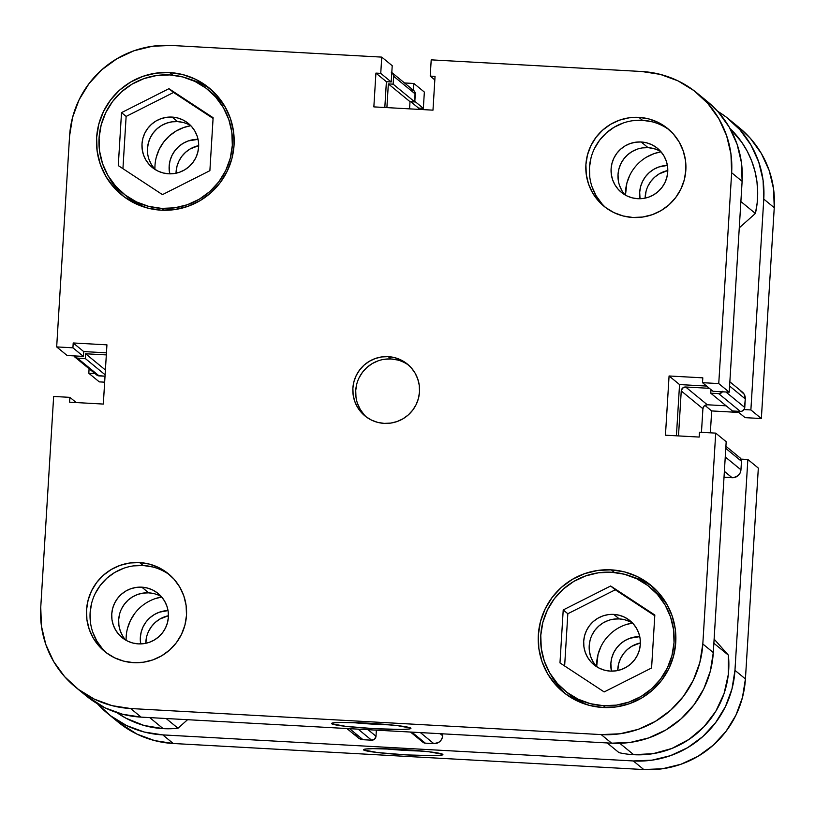 <?xml version="1.0" encoding="UTF-8"?>
<svg xmlns="http://www.w3.org/2000/svg" width="815" height="815" viewBox="0 0 815 815"><rect width="100%" height="100%" fill="white"/><g stroke="black" fill="none" stroke-linecap="round" stroke-linejoin="round"><path stroke-width="1.22" d="M605.627 707.583L603.324 705.688A66.993 66.585 129.4 0 1 545.306 614.816A66.993 66.585 129.4 0 1 649.901 587.177A66.993 66.585 129.4 0 1 603.324 705.688L605.627 707.583M564.907 690.753L569.522 694.543A66.993 66.585 -50.6 0 0 585.659 704.303L569.359 694.4M163.927 210.27L161.614 208.385A66.993 66.585 129.4 0 1 103.607 117.513A66.993 66.585 129.4 0 1 208.192 89.874A66.993 66.585 129.4 0 1 161.614 208.385L163.927 210.27M123.208 193.45L127.823 197.23A66.993 66.585 -50.6 0 0 143.96 207L127.649 197.098M161.37 596.631A28.474 28.301 -50.6 0 0 148.727 592.851L141.81 587.167A28.474 28.301 129.4 0 1 166.464 625.788A28.474 28.301 129.4 0 1 138.336 643.881L132.845 643.035L127.629 641.13L122.902 638.237L118.827 634.467L115.567 629.975L113.244 624.932L111.961 619.522L111.757 613.96L112.643 608.459L114.579 603.222L117.492 598.465L121.272 594.369L125.785 591.079L130.838 588.725L136.248 587.411L141.81 587.167L147.301 588.023L152.507 589.928L157.244 592.821L161.319 596.58L164.579 601.073L166.892 606.126L168.185 611.535L168.389 617.098L167.503 622.599L165.567 627.825L162.654 632.583L158.864 636.688L154.361 639.979L149.308 642.322L143.898 643.646L138.336 643.881A28.474 28.301 129.4 0 1 113.682 605.26A28.474 28.301 129.4 0 1 141.81 587.167L148.727 592.851L154.218 593.697M660.721 151.447A28.474 28.301 -50.6 0 0 648.078 147.658L641.161 141.983A28.474 28.301 129.4 0 1 665.814 180.604A28.474 28.301 129.4 0 1 637.687 198.697L632.195 197.851L626.98 195.936L622.252 193.043L618.178 189.284L614.918 184.791L612.595 179.738L611.311 174.339L611.107 168.776L611.994 163.265L613.929 158.039L616.843 153.281L620.623 149.176L625.136 145.885L630.189 143.542L635.598 142.218L641.161 141.983L646.652 142.829L651.857 144.744L656.595 147.627L660.67 151.396L663.93 155.889L666.242 160.932L667.536 166.341L667.74 171.904L666.853 177.405L664.918 182.642L662.004 187.399L658.214 191.505L653.712 194.785L648.659 197.138L643.249 198.463L637.687 198.697A28.474 28.301 129.4 0 1 613.033 160.076A28.474 28.301 129.4 0 1 641.161 141.983L648.078 147.658L653.569 148.513L658.785 150.418M669.482 130.084A50.245 49.939 -50.6 0 0 642.485 120.294L638.929 117.38A50.245 49.939 129.4 0 1 682.44 185.535A50.245 49.939 129.4 0 1 632.807 217.473L642.617 217.045L652.163 214.722L661.087 210.576L669.044 204.769L675.716 197.525L680.861 189.131L684.284 179.901L685.843 170.192L685.476 160.382L683.204 150.836L679.119 141.922L673.363 133.996L666.181 127.354L657.817 122.25L648.618 118.888L638.929 117.38L629.129 117.808L619.573 120.131L610.659 124.277L602.703 130.084L596.03 137.317L590.875 145.722L587.462 154.952L585.904 164.661L586.27 174.471L588.532 184.017L592.627 192.931L598.373 200.857L605.565 207.499L613.919 212.603L623.118 215.965L632.807 217.473A50.245 49.939 129.4 0 1 589.296 149.318A50.245 49.939 129.4 0 1 638.929 117.38L642.485 120.294A50.245 49.939 -50.6 0 0 605.81 207.682M170.131 575.268A50.245 49.939 -50.6 0 0 143.134 565.488L139.579 562.574A50.245 49.939 129.4 0 1 183.09 630.729A50.245 49.939 129.4 0 1 133.456 662.656L143.267 662.238L152.812 659.906L161.737 655.759L169.693 649.952L176.366 642.719L181.511 634.325L184.934 625.095L186.492 615.376L186.126 605.565L183.854 596.02L179.769 587.116L174.023 579.18L166.831 572.538L158.467 567.434L149.267 564.072L139.579 562.574L129.779 562.992L120.223 565.325L111.309 569.471L103.352 575.268L96.679 582.511L91.525 590.906L88.112 600.135L86.553 609.844L86.92 619.665L89.181 629.211L93.277 638.114L99.023 646.04L106.215 652.683L114.569 657.786L123.768 661.159L133.456 662.656A50.245 49.939 129.4 0 1 89.945 594.502A50.245 49.939 129.4 0 1 139.579 562.574L143.134 565.488A50.245 49.939 -50.6 0 0 106.459 652.866M408.835 365.334A33.497 33.293 -50.6 0 0 391.078 358.987L388.235 356.654A33.497 33.293 129.4 0 1 417.239 402.09A33.497 33.293 129.4 0 1 384.16 423.382L390.691 423.097L397.058 421.549L403.007 418.788L408.305 414.916L412.757 410.088L416.19 404.495L418.472 398.341L419.511 391.862L419.267 385.322L417.749 378.955L415.029 373.015L411.198 367.738L406.4 363.307L400.827 359.904L394.694 357.663L388.235 356.654L381.695 356.939L375.338 358.488L369.389 361.259L364.081 365.12L359.629 369.949L356.206 375.552L353.924 381.705L352.885 388.174L353.129 394.715L354.637 401.082L357.367 407.021L361.198 412.309L365.996 416.73L371.559 420.132L377.691 422.384L384.16 423.382A33.497 33.293 129.4 0 1 355.146 377.946A33.497 33.293 129.4 0 1 388.235 356.654L391.078 358.987A33.497 33.293 -50.6 0 0 366.404 417.036M331.685 723.74A39.772 2.567 3.5 0 1 331.634 723.343A39.772 2.567 3.5 0 1 370.917 723.343A39.772 2.567 3.5 0 1 410.801 728.121L409.079 729.018L401.601 729.435L374.615 728.702L345.662 726.338L331.685 723.74L333.406 722.844L340.884 722.426L367.871 723.16L396.834 725.523L410.801 728.121A39.772 2.567 3.5 0 1 410.872 728.192A39.772 2.567 3.5 0 1 374.136 728.671A39.772 2.567 3.5 0 1 331.685 723.74L332.51 723.007L331.685 723.74M653.304 587.36A69.081 68.664 -50.6 0 0 631.91 576.663M611.26 569.858A69.081 68.664 129.4 0 1 671.081 663.573A69.081 68.664 129.4 0 1 602.835 707.481L616.323 706.9L629.455 703.702L641.721 697.997L652.652 690.02L661.841 680.067L668.911 668.524L673.608 655.831L675.757 642.475L675.258 628.976L672.13 615.855L666.517 603.609L658.602 592.709L648.72 583.571L637.228 576.562L624.575 571.926L611.26 569.858L597.772 570.439L584.64 573.648L572.375 579.343L561.443 587.33L552.264 597.283L545.184 608.825L540.488 621.519L538.348 634.865L538.837 648.363L541.965 661.495L547.588 673.74L555.494 684.641L565.376 693.769L576.867 700.788L589.52 705.423L602.835 707.481A69.081 68.664 129.4 0 1 543.014 613.766A69.081 68.664 129.4 0 1 611.26 569.858L614.428 572.466L611.26 569.858M211.605 90.058A69.081 68.664 -50.6 0 0 190.211 79.35M169.551 72.555A69.081 68.664 129.4 0 1 229.382 166.27A69.081 68.664 129.4 0 1 161.136 210.178L174.624 209.598L187.745 206.399L200.011 200.694L210.953 192.717L220.132 182.764L227.212 171.211L231.908 158.528L234.048 145.172L233.548 131.673L230.431 118.552L224.808 106.296L216.902 95.396L207.01 86.268L195.529 79.249L182.876 74.623L169.551 72.555L156.072 73.136L142.941 76.335L130.675 82.04L119.734 90.017L110.555 99.97L103.474 111.523L98.778 124.206L96.639 137.562L97.138 151.06L100.255 164.182L105.879 176.427L113.784 187.328L123.676 196.466L135.168 203.485L147.81 208.11L161.136 210.178A69.081 68.664 129.4 0 1 101.305 116.463A69.081 68.664 129.4 0 1 169.551 72.555L172.729 75.163L169.551 72.555M190.985 125.867A28.474 28.301 -50.6 0 0 177.548 121.598L172.047 117.085A28.474 28.301 129.4 0 1 196.7 155.706A28.474 28.301 129.4 0 1 152.252 167.452A28.474 28.301 129.4 0 1 172.047 117.085L177.548 121.598A28.474 28.301 -50.6 0 0 155.145 169.54M632.684 623.18A28.474 28.301 -50.6 0 0 619.257 618.911L613.756 614.398A28.474 28.301 129.4 0 1 638.41 653.019A28.474 28.301 129.4 0 1 593.962 664.765A28.474 28.301 129.4 0 1 613.756 614.398L619.257 618.911A28.474 28.301 -50.6 0 0 596.855 666.843M565.763 694.064A69.081 68.664 -50.6 0 1 551.083 675.166L560.465 688.716M654.364 590.844L662.014 598.179L667.241 604.873A66.993 66.585 -50.6 0 0 654.516 590.967L649.901 587.177M124.053 196.751A69.081 68.664 -50.6 0 1 109.373 177.853L118.756 191.413M212.654 93.531L220.315 100.877L225.531 107.57A66.993 66.585 -50.6 0 0 212.807 93.654L208.192 89.874M713.298 652.57L702.815 643.972L715.713 433.122L726.185 441.72L713.298 652.57L726.185 441.72L715.713 433.122L702.815 643.972L699.83 662.585L693.28 680.281L683.418 696.377L670.623 710.252L655.382 721.377L638.277 729.323L619.981 733.785L601.185 734.59L130.655 708.53L112.083 705.658L94.448 699.199L78.434 689.419L64.65 676.684L53.627 661.495L45.793 644.42L41.443 626.124L40.75 607.307L53.647 396.457L69.886 397.353L69.591 402.192L103.322 404.067L106.938 344.847L73.207 342.972L72.912 347.811L56.673 346.915L69.57 136.064L72.555 117.452L79.106 99.756L88.967 83.67L101.773 69.795L117.014 58.67L134.118 50.724L152.415 46.261L171.211 45.446L381.736 57.111L380.748 73.37L375.919 73.106L373.851 106.887L432.979 110.157L435.047 76.376L430.218 76.111L431.206 59.852L641.741 71.506L431.206 59.852L430.218 76.111L434.833 79.901L430.218 76.111L435.047 76.376L432.979 110.157L373.851 106.887L375.919 73.106L386.392 81.704L391.22 81.969L392.219 65.699L381.736 57.111L171.211 45.446A96.302 95.712 129.4 0 0 69.57 136.064L56.673 346.915L72.912 347.811L83.395 356.41L83.69 351.571L106.449 352.834L83.69 351.571L83.395 356.41L67.146 355.513L56.673 346.915L67.146 355.513L83.395 356.41L72.912 347.811L73.207 342.972L83.69 351.571L73.207 342.972L106.938 344.847L103.322 404.067L69.591 402.192L69.886 397.353L76.233 402.559L69.886 397.353L53.647 396.457L40.75 607.307A96.302 95.712 129.4 0 0 75.438 687.055L85.911 695.653A96.302 95.712 -50.6 0 0 141.127 717.129L611.658 743.188L630.453 742.373L648.75 737.911L665.855 729.965L681.096 718.84L693.891 704.965L703.763 688.879L710.313 671.183L713.298 652.57L702.815 643.972A96.302 95.712 129.4 0 1 601.185 734.59L130.655 708.53L141.127 717.129L611.658 743.188L601.185 734.59L611.658 743.188A96.302 95.712 -50.6 0 0 713.298 652.57M676.419 435.801L679.547 384.568L706.636 386.076L679.547 384.568L676.419 435.801M696.957 92.981L707.43 101.58A96.302 95.712 -50.6 0 1 742.119 181.327L731.646 172.729L742.119 181.327L729.221 392.178L718.749 383.58L731.646 172.729A96.302 95.712 129.4 0 0 696.957 92.981A96.302 95.712 129.4 0 0 641.741 71.506L660.313 74.389L677.937 80.838L693.952 90.618L707.736 103.352L718.759 118.552L726.593 135.616L730.943 153.913L731.646 172.729L718.749 383.58L702.51 382.683L712.982 391.281L729.221 392.178L742.119 181.327L741.426 162.511L737.076 144.214L729.231 127.14L718.219 111.95L707.216 101.396M384.812 107.488L386.392 81.704L384.812 107.488M85.667 695.45L104.921 707.797L122.556 714.246L141.127 717.129L130.655 708.53A96.302 95.712 129.4 0 1 75.438 687.055M122.484 635.659L120.172 630.616L118.888 625.207L118.684 619.644L119.561 614.133M121.496 608.907L124.42 604.149L128.2 600.044L132.702 596.753L137.766 594.41L143.175 593.086L148.727 592.851A28.474 28.301 -50.6 0 0 125.704 640.101M621.835 190.476L619.522 185.423M618.239 180.013L618.035 174.451L618.911 168.95L620.847 163.723L623.77 158.966L627.55 154.86L632.053 151.57L637.116 149.216M642.526 147.902L648.078 147.658A28.474 28.301 -50.6 0 0 625.054 194.917M613.705 619.145L619.257 618.911L624.748 619.757L629.964 621.672M596.274 666.212L593.014 661.719L590.702 656.666L589.418 651.266L589.204 645.704L590.091 640.193M592.026 634.966L594.94 630.209L598.73 626.103L603.232 622.813L608.285 620.47M147.709 153.954L147.505 148.391L148.381 142.89L150.327 137.664L153.24 132.906L157.02 128.801L161.533 125.51L166.586 123.157L171.996 121.843L177.548 121.598L183.039 122.454M154.575 168.909L151.315 164.416L148.992 159.363M702.51 382.683L702.805 377.844L669.074 375.98L665.448 435.2L699.178 437.064L699.474 432.225L715.713 433.122L699.474 432.225L699.178 437.064L665.448 435.2L669.074 375.98L679.547 384.568L669.074 375.98L702.805 377.844L702.51 382.683L718.749 383.58L729.221 392.178L712.982 391.281L702.51 382.683M380.748 73.37L391.22 81.969L386.392 81.704L375.919 73.106L380.748 73.37L381.736 57.111L392.219 65.699L391.22 81.969L380.748 73.37M213.082 118.44L173.554 92.472L126.131 116.423L122.933 168.664L126.131 116.423L173.554 92.472L213.082 118.44M172.047 117.085L177.538 117.941L182.754 119.846L187.491 122.739L191.566 126.498L194.826 130.991L197.138 136.044L198.422 141.453L198.626 147.016L197.75 152.517L195.814 157.743L192.89 162.501L189.111 166.606L184.608 169.897L179.545 172.24L174.135 173.564L168.583 173.799L163.092 172.953L157.876 171.048L153.138 168.155L149.064 164.386L145.804 159.893L143.491 154.85L142.207 149.44L142.004 143.878L142.88 138.377L144.815 133.14L147.739 128.383L151.519 124.288L156.022 120.997L161.085 118.644L166.494 117.329L172.047 117.085M654.781 615.743L615.264 589.785L567.831 613.726L564.642 665.977L567.831 613.726L615.264 589.785L654.781 615.743M613.756 614.398L619.247 615.244L624.453 617.149L629.19 620.042L633.265 623.811L636.525 628.304L638.838 633.347L640.132 638.756L640.335 644.319L639.449 649.82L637.513 655.056L634.6 659.814L630.81 663.909L626.307 667.2L621.254 669.553L615.845 670.867L610.282 671.112L604.791 670.256L599.585 668.351L594.848 665.458L590.773 661.698L587.513 657.206L585.201 652.153L583.907 646.743L583.703 641.181L584.589 635.68L586.525 630.453L589.439 625.696L593.228 621.59L597.731 618.3L602.784 615.957L608.194 614.632L613.756 614.398M390.589 724.861A35.585 2.292 3.5 0 1 352.172 722.518A35.585 2.292 -176.5 0 0 390.589 724.861M397.537 359.986L391.078 358.987L384.537 359.272M378.17 360.821L372.231 363.582L366.923 367.453L362.471 372.282L359.038 377.875M356.766 384.028L355.727 390.507L355.972 397.048M357.479 403.415L360.21 409.354L364.04 414.641M152.823 566.985L143.134 565.488L133.324 565.905M123.778 568.238L114.854 572.375L106.908 578.181L100.225 585.425L95.08 593.819M91.657 603.049L90.108 612.758L90.465 622.579M92.737 632.124L96.822 641.028L102.578 648.954M652.173 121.802L642.485 120.294L632.674 120.722M623.129 123.045L614.204 127.191L606.258 132.998L599.575 140.231L594.43 148.636M591.007 157.866L589.459 167.574L589.816 177.385M592.087 186.93L596.173 195.845L601.928 203.77M162.46 194.632L209.883 170.681L213.123 117.706L168.939 88.692L173.554 92.472L168.939 88.692L121.517 112.633L126.131 116.423L121.517 112.633L118.277 165.608L162.46 194.632L209.883 170.681L213.123 117.706L168.939 88.692L121.517 112.633L118.277 165.608L162.46 194.632M169.785 74.929L182.703 76.936L194.968 81.429L206.103 88.224L215.69 97.087L223.361 107.651L228.811 119.53L231.837 132.264L232.326 145.345L230.248 158.293L225.694 170.6L218.828 181.796L209.924 191.454L199.318 199.186L187.419 204.718L174.695 207.825L161.614 208.385L148.697 206.378L136.431 201.896L125.296 195.091L115.699 186.228L108.038 175.663L102.588 163.784L99.562 151.06L99.073 137.969L101.152 125.021L105.706 112.715L112.572 101.518L121.476 91.871L132.081 84.128L143.97 78.597L156.704 75.5L169.785 74.929M654.832 615.019L610.639 585.995L615.264 589.785L610.639 585.995L563.216 609.946L567.831 613.726L563.216 609.946L559.976 662.911L604.159 691.935L651.582 667.984L654.832 615.019L610.639 585.995L563.216 609.946L559.976 662.911L604.159 691.935L651.582 667.984L654.832 615.019M611.484 572.242L624.402 574.239L636.668 578.732L647.813 585.537L657.399 594.39L665.071 604.964L670.521 616.843L673.547 629.567L674.025 642.658L671.947 655.596L667.393 667.913L660.527 679.099L651.623 688.757L641.028 696.499L629.129 702.021L616.395 705.128L603.324 705.688L590.406 703.691L578.141 699.199L566.995 692.393L557.409 683.541L549.738 672.966L544.288 661.087L541.262 648.363L540.783 635.272L542.861 622.324L547.415 610.017L554.271 598.821L563.175 589.174L573.78 581.431L585.679 575.91L598.414 572.802L611.484 572.242M611.444 671.153A28.474 28.301 129.4 0 1 639.755 636.637L629.944 638.237L624.891 640.59L620.388 643.881L616.598 647.976L613.685 652.734L611.749 657.97L610.863 663.471L611.444 671.153M640.386 642.933A28.474 28.301 -50.6 0 0 617.739 670.531L618.677 663.655L620.612 658.418L623.526 653.661L627.306 649.555L631.819 646.275L640.386 642.933M169.734 173.839A28.474 28.301 129.4 0 1 198.055 139.334L188.245 140.934L183.192 143.287L178.679 146.568L174.899 150.673L171.985 155.431L170.04 160.667L169.163 166.168L169.734 173.839M198.677 145.63A28.474 28.301 -50.6 0 0 176.04 173.228L176.967 166.341L178.903 161.115L181.816 156.358L185.606 152.252L190.109 148.962L198.677 145.63M384.13 748.73A35.585 2.292 -176.5 0 0 422.547 751.084A35.585 2.292 3.5 0 1 384.13 748.73M363.643 749.963L365.365 749.067L372.842 748.649L399.829 749.382L428.782 751.746L442.759 754.344A39.772 2.567 3.5 0 1 442.83 754.405A39.772 2.567 3.5 0 1 406.094 754.894A39.772 2.567 3.5 0 1 363.643 749.963A39.772 2.567 3.5 0 1 363.592 749.566A39.772 2.567 3.5 0 1 402.875 749.556A39.772 2.567 3.5 0 1 442.759 754.344L441.037 755.23L433.56 755.658L406.573 754.914L377.61 752.561L363.643 749.963M640.04 198.728A28.474 28.301 129.4 0 1 667.383 165.404L658.775 166.993L653.712 169.347L649.209 172.627L645.429 176.733L642.505 181.49L640.57 186.716L639.693 192.228L640.04 198.728M648.017 186.003L650.93 181.246L654.71 177.15L659.223 173.86L667.791 170.529A28.474 28.301 -50.6 0 0 645.144 198.126L646.071 191.24M140.689 643.921A28.474 28.301 129.4 0 1 168.033 610.588L159.424 612.177L154.361 614.53L149.858 617.821L146.079 621.916L143.155 626.674L141.219 631.91L140.343 637.411L140.689 643.921M148.666 631.197L151.58 626.44L155.359 622.334L159.872 619.043L168.44 615.712A28.474 28.301 -50.6 0 0 145.793 643.31L146.72 636.423M424.35 92.064L413.877 83.476L404.515 82.957L413.877 83.476L413.46 90.292L413.877 83.476L424.35 92.064L423.352 108.334L424.35 92.064M729.089 119.347A96.302 95.712 129.4 0 1 763.777 199.094L774.25 207.693A96.302 95.712 -50.6 0 0 739.562 127.945L729.089 119.347A96.302 95.712 129.4 0 0 717.597 111.268L726.094 116.983L739.877 129.717L750.89 144.917L758.734 161.991L763.085 180.278L763.777 199.094L750.88 409.945L761.353 418.543L774.25 207.693L763.777 199.094L750.88 409.945L744.054 409.568L750.88 409.945L761.353 418.543L774.25 207.693L773.557 188.876L769.207 170.579L761.373 153.505L750.35 138.316L739.348 127.761M95.06 373.627L88.815 373.28L89.09 368.726L88.815 373.28L99.287 381.878L104.656 382.174L99.287 381.878L88.815 373.28L95.06 373.627M117.798 721.815L137.063 734.162L154.687 740.611L173.259 743.494L643.789 769.554L662.585 768.739L680.882 764.276L697.986 756.33L713.227 745.205L726.033 731.33L735.894 715.244L742.445 697.548L745.43 678.936L758.327 468.085L747.854 459.487L741.018 459.11L747.854 459.487L734.957 670.348L731.972 688.95L725.421 706.646L715.55 722.742L702.754 736.617L687.514 747.742L670.409 755.688L652.112 760.15L633.316 760.955L162.786 734.896L144.214 732.023L126.58 725.564L110.565 715.784L96.781 703.05M710.344 432.826L711.678 410.933L738.767 412.441L711.678 410.933L704.914 405.381L711.678 410.933L710.344 432.826M745.114 417.647L761.353 418.543L745.114 417.647L737.32 411.249L745.114 417.647M418.441 109.353L418.523 108.069L423.352 108.334L414.825 101.335L423.352 108.334L418.523 108.069L410.78 101.712L418.523 108.069L418.441 109.353M107.57 713.42L118.043 722.019A96.302 95.712 -50.6 0 0 173.259 743.494L643.789 769.554L633.316 760.955L162.786 734.896L173.259 743.494L162.786 734.896A96.302 95.712 129.4 0 1 107.57 713.42A96.302 95.712 129.4 0 1 97.403 703.742M747.854 459.487L734.957 670.348L745.43 678.936L758.327 468.085L747.854 459.487M745.43 678.936L734.957 670.348A96.302 95.712 129.4 0 1 633.316 760.955L643.789 769.554A96.302 95.712 -50.6 0 0 745.43 678.936M625.329 624.84L632.43 623.017A42.706 42.451 -50.6 0 0 596.651 666.629L598.037 654.435L600.94 646.59M154.809 598.78L161.676 596.998A42.706 42.451 -50.6 0 0 126.121 640.335M156.327 157.122L159.231 149.277L163.611 142.146L169.286 135.993L176.04 131.062L183.63 127.537L190.73 125.714A42.706 42.451 -50.6 0 0 154.942 169.316M646.57 157.112L654.16 153.597L661.026 151.804A42.706 42.451 -50.6 0 0 625.472 195.152L626.857 183.181L629.761 175.337M163.173 728.641L149.716 717.597L163.173 728.641A90.017 89.477 -50.6 0 0 177.996 728.233L187.572 719.696L177.996 728.233L166.148 718.514L177.996 728.233A90.017 89.477 -50.6 0 1 163.173 728.641A90.017 89.477 -50.6 0 1 116.83 712.585L126.03 718.239L144.021 725.472L163.173 728.641M607.175 742.934L619.023 752.663A90.017 89.477 -50.6 0 0 633.693 754.7L619.787 743.29L633.693 754.7L653.1 753.661L671.855 748.476L689.082 739.358L703.956 726.766L715.794 711.271L724.046 693.606L728.304 674.606L728.386 655.158L714.123 639.092L728.386 655.158L713.869 643.239L728.386 655.158A90.017 89.477 -50.6 0 1 633.693 754.7A90.017 89.477 -50.6 0 1 619.023 752.663L607.175 742.934M433.825 743.637L438.541 742.485L440.976 740.305L442.402 737.371L442.779 733.836L442.667 735.751L440.151 733.683L442.667 735.751A8.374 8.323 -50.6 0 1 433.825 743.637L425.287 743.158L433.825 743.637L420.377 732.593L433.825 743.637M725.91 446.274L739.969 457.806A4.187 4.157 -50.6 0 1 741.477 461.27L725.778 448.393L741.477 461.27L740.947 469.817L725.258 456.95L740.947 469.817A8.374 8.323 -50.6 0 1 732.115 477.702L724.382 471.355L732.115 477.702L724.015 477.254L733.745 477.631L738.145 475.583L740.122 472.975L740.947 469.817L741.477 461.27L740.438 458.254M701.46 432.337L702.907 408.712L704.303 405.829L707.328 404.77L726.145 405.819L707.328 404.77A4.187 4.157 -50.6 0 0 702.907 408.712L701.46 432.337M729.853 381.807L742.271 391.995A8.374 8.323 -50.6 0 1 745.287 398.922L729.598 386.055L745.287 398.922L744.767 407.48A4.187 4.157 -50.6 0 1 740.346 411.412L718.687 393.645L710.772 393.207L718.687 393.645L740.346 411.412L732.43 410.974L710.772 393.207L710.996 389.641L710.772 393.207L732.43 410.974L740.346 411.412L741.956 411.188L744.35 409.048L745.287 398.922L744.166 394.216L740.621 390.935M739.276 227.833L755.403 213.459L757.176 202.925L757.695 192.269L756.941 181.633L754.934 171.17L751.705 161.024L747.294 151.335L741.762 142.258L730.067 128.597A90.017 89.477 -50.6 0 1 755.403 213.459L739.276 227.833M391.801 72.545A4.187 4.157 129.4 0 1 392.107 72.779L413.765 90.546A4.187 4.157 -50.6 0 1 415.273 94.01L393.614 76.243L393.136 84.169L393.614 76.243L415.273 94.01L414.794 101.936L393.136 84.169L388.348 83.904L393.136 84.169L414.794 101.936L410.006 101.671L388.348 83.904L386.891 107.611L388.348 83.904L410.006 101.671L409.568 108.864L410.006 101.671L414.794 101.936L415.059 92.401L414.234 90.995L411.371 89.609M95.406 373.117L97.525 375.491L105.023 376.224L99.094 375.898L77.435 358.131L85.351 358.569L85.636 353.771L106.327 354.912L85.636 353.771L105.4 369.99L85.636 353.771L85.351 358.569L105.104 374.778L85.351 358.569L77.435 358.131L99.094 375.898A4.187 4.157 -50.6 0 1 96.69 374.971L75.031 357.194A4.187 4.157 129.4 0 1 73.982 355.89M355.666 734.132L357.306 736.943M358.498 738.054L363.042 739.714L371.579 740.183L374.594 739.124L376 736.24L376.367 730.159L376 736.24L368.013 729.69L376 736.24A4.187 4.157 -50.6 0 1 371.579 740.183L358.121 729.14L371.579 740.183L363.042 739.714L349.584 728.671L363.042 739.714A8.374 8.323 -50.6 0 1 358.243 737.84L346.874 728.518M421.599 740.366L422.425 741.772L425.287 743.158L411.84 732.115L425.287 743.158A4.187 4.157 -50.6 0 1 422.893 742.221L410.485 732.043M127.507 628.375L130.41 620.531L134.781 613.389M678.498 435.923L681.248 390.945L682.644 388.062L685.67 387.003L709.376 388.317L685.67 387.003L707.328 404.77L685.67 387.003A4.187 4.157 129.4 0 0 681.248 390.945L702.907 408.712L681.248 390.945L678.498 435.923M722.396 391.801A4.187 4.157 129.4 0 1 718.687 393.645L721.703 392.586L722.691 391.281M392.107 72.779A4.187 4.157 129.4 0 1 393.614 76.243L393.401 74.634L391.281 72.25M73.747 355.34L74.562 356.746L77.435 358.131A4.187 4.157 129.4 0 1 75.031 357.194M740.876 201.539L755.403 213.459L740.876 201.539M744.767 407.48L725.89 391.995L744.767 407.48"/></g></svg>
